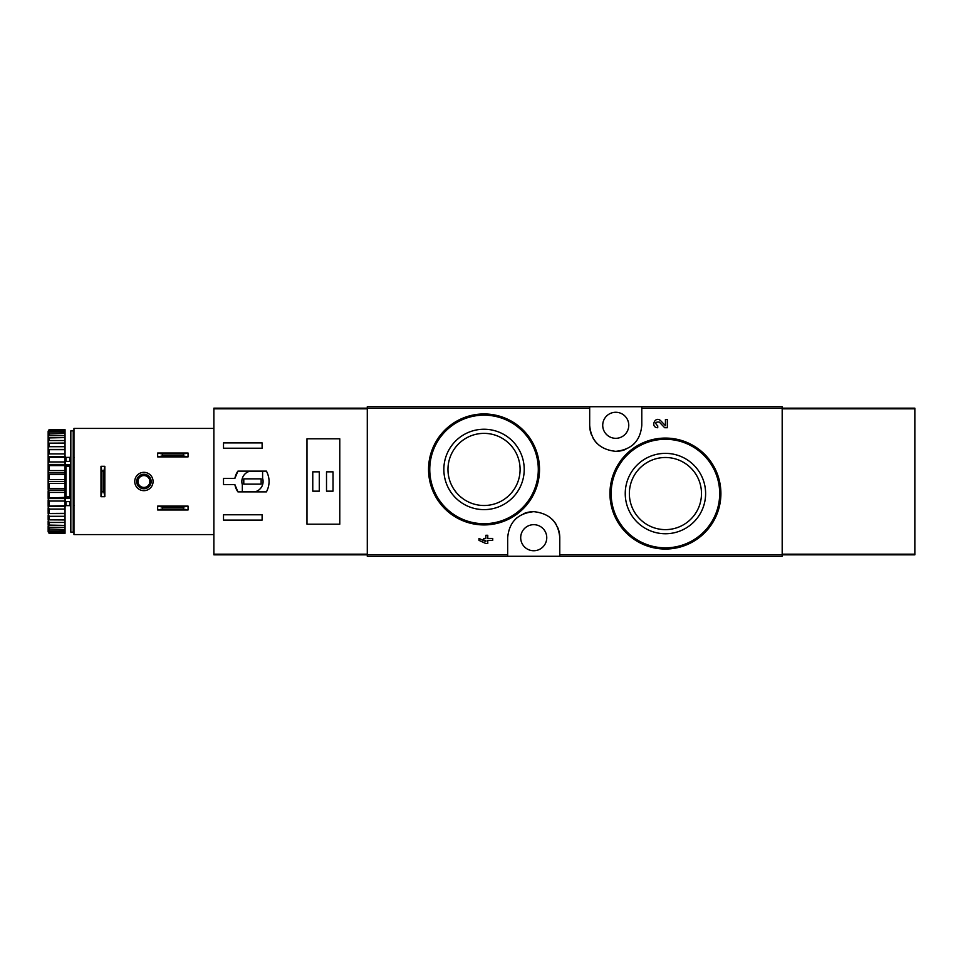 <?xml version="1.0" encoding="UTF-8"?>
<svg xmlns="http://www.w3.org/2000/svg" width="963" height="963" viewBox="0 0 963 963"><rect width="100%" height="100%" fill="white"/><g stroke="black" fill="none" stroke-linecap="round" stroke-linejoin="round"><path stroke-width="1.44" d="M559.78 556.277L782.185 556.277L782.185 406.723L367.288 406.723L367.288 556.277L559.78 556.277L559.78 537.703C558.371 522.066 549.692 513.387 533.755 511.654C517.793 513.327 509.102 522.006 507.67 537.703L507.67 556.277M704.772 454.44L686.788 442.354M659.33 422.095L664.699 427.728L659.33 422.095C655.225 421.818 654.696 423.058 657.729 425.802L657.729 427.728C649.953 427.476 655.117 415.342 660.726 420.759L665.433 425.706L665.433 419.483L667.359 419.483L667.359 427.728L664.699 427.728M485.846 541.591L478.972 538.425L478.972 540.351L485.846 543.517L487.772 543.517L487.772 540.351L492.719 540.351L492.719 538.425L487.772 538.425L487.772 535.272L485.846 535.272L485.846 538.425L483.775 538.425L483.775 540.351L485.846 540.351L485.846 541.591L478.972 538.425M523.234 430.172L505.358 418.219M589.681 406.723L589.681 425.297C591.089 440.934 599.768 449.613 615.718 451.346C631.668 449.673 640.359 440.994 641.791 425.297L641.791 406.723M665.433 453.368A40.193 40.193 0 0 1 700.233 513.652A40.193 40.193 0 0 1 630.621 513.652A40.193 40.193 0 0 1 665.433 453.368M665.433 438.081A55.481 55.481 0 0 1 713.475 521.296A55.481 55.481 0 0 1 617.379 521.296A55.481 55.481 0 0 1 665.433 438.081A55.481 55.481 0 0 1 713.475 521.296A55.481 55.481 0 0 1 617.379 521.296A55.481 55.481 0 0 1 665.433 438.081M665.433 457.497A36.064 36.064 0 0 1 696.658 511.594A36.064 36.064 0 0 1 634.196 511.594A36.064 36.064 0 0 1 665.433 457.497M484.028 429.245A40.193 40.193 0 0 1 518.84 489.529A40.193 40.193 0 0 1 449.227 489.529A40.193 40.193 0 0 1 484.028 429.245M484.028 413.958A55.481 55.481 0 0 1 532.082 497.185A55.481 55.481 0 0 1 435.986 497.185A55.481 55.481 0 0 1 484.028 413.958A55.481 55.481 0 0 1 532.082 497.185A55.481 55.481 0 0 1 435.986 497.185A55.481 55.481 0 0 1 484.028 413.958M484.028 433.374A36.064 36.064 0 0 1 515.265 487.471A36.064 36.064 0 0 1 452.803 487.471A36.064 36.064 0 0 1 484.028 433.374M559.78 537.703A26.049 26.049 0 0 0 557.854 527.868M556.325 524.751A26.049 26.049 0 0 0 552.268 519.406M533.755 511.654A26.049 26.049 0 0 0 523.679 513.664M516.987 517.745A26.049 26.049 0 0 0 515.193 519.394M533.719 524.679A13.025 13.025 0 0 1 545.01 544.215A13.025 13.025 0 0 1 522.44 544.215A13.025 13.025 0 0 1 533.719 524.679M589.681 425.297A26.049 26.049 0 0 0 591.607 435.132M593.136 438.249A26.049 26.049 0 0 0 597.192 443.594M615.718 451.346A26.049 26.049 0 0 0 625.781 449.336M632.474 445.255A26.049 26.049 0 0 0 634.268 443.606M615.742 412.272A13.025 13.025 0 0 1 627.021 431.809A13.025 13.025 0 0 1 604.463 431.809A13.025 13.025 0 0 1 615.742 412.272M234.888 478.358L223.512 478.358L223.512 484.642L234.888 484.642L237.933 491.876L266.438 491.876C269.953 484.955 269.953 478.045 266.438 471.124L237.933 471.124L234.888 478.358A17.852 17.852 0 0 1 237.933 471.124M367.288 408.168L213.87 408.168L213.87 554.832L367.288 554.832M223.512 448.216L223.512 442.908L262.117 442.908L262.117 448.216L223.512 448.216M262.117 520.092L223.512 520.092L223.512 514.784L262.117 514.784L262.117 520.092M306.98 438.803L306.98 524.197L339.783 524.197L339.783 438.803L306.98 438.803M234.888 484.642A17.852 17.852 0 0 0 237.933 491.876M262.598 471.364L249.297 471.364A10.617 10.617 0 0 0 242.327 484.666L242.327 491.636L255.628 491.636A10.617 10.617 0 0 0 262.598 478.334L262.598 471.364M261.142 478.852L243.783 478.852L243.783 484.148L261.142 484.148L261.142 478.852M333.029 471.846L326.517 471.846L326.517 491.154L333.029 491.154L333.029 471.846M319.283 471.846L312.77 471.846L312.77 491.154L319.283 491.154L319.283 471.846M157.667 506.105L188.062 506.105L183.319 507.068L183.319 509.006L188.062 509.969L157.667 509.969L162.41 509.006L162.41 507.068L157.667 506.105L157.667 509.969M183.319 509.006L162.41 509.006M183.319 507.068L162.41 507.068M188.062 506.105L188.062 509.969M157.667 453.031L188.062 453.031L183.319 453.994L183.319 455.932L188.062 456.895L157.667 456.895L162.41 455.932L162.41 453.994L157.667 453.031L157.667 456.895M183.319 455.932L162.41 455.932M183.319 453.994L162.41 453.994M188.062 453.031L188.062 456.895M213.87 428.427L73.958 428.427L73.958 534.573L213.87 534.573M134.748 481.5A9.161 9.161 0 0 1 148.495 473.567A9.161 9.161 0 0 1 148.495 489.433A9.161 9.161 0 0 1 134.748 481.5M104.835 496.691L104.835 466.309L103.872 471.039L103.872 491.792L104.835 496.691L100.983 496.691L101.946 491.792L103.872 491.792M103.872 471.039L101.946 471.039L100.983 466.309L100.983 496.691M101.946 471.039L101.946 491.792M104.835 466.309L100.983 466.309M136.674 481.5A7.235 7.235 0 0 1 147.532 475.228A7.235 7.235 0 0 1 147.532 487.772A7.235 7.235 0 0 1 136.674 481.5M137.986 481.5A5.934 5.934 0 0 1 146.882 476.36A5.934 5.934 0 0 1 146.882 486.64A5.934 5.934 0 0 1 137.986 481.5M73.236 430.846L73.236 532.154L70.829 532.154L70.829 430.846L73.236 430.846M70.829 465.55L69.866 466.236L69.866 496.764L70.829 497.45M70.829 501.627L65.52 501.627L65.52 496.86L69.866 496.764M70.829 464.78L65.52 464.78L65.52 466.14L69.866 466.236M48.15 431.207L49.113 429.679L65.039 429.679L49.113 430.124L48.15 431.207L65.039 430.798L65.039 432.134L49.113 432.134L48.15 433.338L48.15 434.024L65.039 433.458L65.039 435.649L49.113 435.649L48.15 436.925L48.15 437.936L65.039 437.587L65.039 440.548L49.113 440.548L48.15 441.873L48.15 443.161L65.039 443.052L65.039 446.7L49.113 446.7L48.15 448.024L48.15 449.565L49.113 449.673L65.039 449.673L65.039 453.91L49.113 453.91L48.15 455.186L48.15 456.919L49.113 457.269L65.039 457.269L65.039 461.951L49.113 461.951L48.15 463.155L48.15 465.033L49.113 465.598L65.039 465.598L65.039 470.594L49.113 470.594L48.15 471.677L48.15 473.652L49.113 474.41L65.039 474.41L65.039 479.562L49.113 479.562L48.15 480.501L48.15 482.499L49.113 483.438L65.039 483.438L65.039 488.59L49.113 488.59L48.15 489.348L49.113 492.406L65.039 492.406L65.039 497.402L48.15 497.967L49.113 501.049L65.039 501.049L65.039 505.731L48.15 506.081L49.113 509.09L65.039 509.09L65.039 513.327L48.15 513.435L49.113 516.3L65.039 516.3L65.039 519.948L48.15 519.839L49.113 522.452L65.039 522.452L65.039 525.413L48.15 525.064L49.113 527.351L65.039 527.351L65.039 529.542L48.15 528.976L48.15 529.662L49.113 530.866L65.039 530.866L65.039 532.202L48.15 531.793L49.113 532.876L65.039 533.321L49.113 533.321L48.15 531.793M49.113 430.798L49.113 432.134M49.113 433.458L49.113 435.649M49.113 437.587L49.113 440.548M49.113 443.052L49.113 446.7M49.113 449.673L49.113 453.91M49.113 457.269L49.113 461.951M49.113 465.598L49.113 470.594M49.113 474.41L49.113 479.562M49.113 483.438L49.113 488.59M49.113 492.406L49.113 497.402M49.113 501.049L49.113 505.731M49.113 509.09L49.113 513.327M49.113 516.3L49.113 519.948M49.113 522.452L49.113 525.413M49.113 527.351L49.113 529.542M49.113 530.866L49.113 532.202M48.15 431.556L48.15 433.338M48.15 434.024L48.15 436.925M48.15 437.936L48.15 441.873M48.15 443.161L48.15 448.024M48.15 449.565L48.15 455.186M48.15 456.919L48.15 463.155M48.15 465.033L48.15 471.677M48.15 473.652L48.15 480.501M48.15 482.499L48.15 489.348M48.15 491.323L48.15 497.967M48.15 499.845L48.15 506.081M48.15 507.814L48.15 513.435M48.15 514.976L48.15 519.839M48.15 521.127L48.15 525.064M48.15 526.075L48.15 528.976M48.15 529.662L48.15 531.444M74.199 505.623L73.236 506.586M66.002 501.627L66.002 505.623L65.039 506.586M65.039 430.798L65.039 430.124M65.039 433.458L65.039 432.134M65.039 437.587L65.039 435.649M65.039 443.052L65.039 440.548M65.039 449.673L65.039 446.7M65.039 457.269L65.039 453.91M65.039 465.598L65.039 461.951M65.039 474.41L65.039 470.594M65.039 483.438L65.039 479.562M65.039 492.406L65.039 488.59M65.039 501.049L65.039 497.402M65.039 509.09L65.039 505.731M65.039 516.3L65.039 513.327M65.039 522.452L65.039 519.948M65.039 527.351L65.039 525.413M65.039 530.866L65.039 529.542M65.039 532.876L65.039 532.202M48.15 513.568L65.039 513.568M48.15 506.442L65.039 506.442M48.15 498.557L65.039 498.557M48.15 490.167L65.039 490.167M48.15 481.5L65.039 481.5M48.15 472.833L65.039 472.833M48.15 464.443L65.039 464.443M48.15 456.558L65.039 456.558M48.15 449.432L65.039 449.432M65.52 464.78L65.52 461.373L70.829 461.373M70.829 498.22L65.52 498.22M73.958 500.291L73.236 500.676M73.236 496.667L73.958 497.052M73.236 497.582L73.958 497.967M782.185 554.832L914.85 554.832L914.85 408.168L782.185 408.168M589.681 408.348L367.288 408.348M507.67 554.652L367.288 554.652M782.185 554.652L559.78 554.652M782.185 408.348L641.791 408.348M665.433 439.284A54.277 54.277 0 0 1 712.427 520.694A54.277 54.277 0 0 1 618.427 520.694A54.277 54.277 0 0 1 665.433 439.284M484.028 415.161A54.277 54.277 0 0 1 531.034 496.571A54.277 54.277 0 0 1 437.033 496.571A54.277 54.277 0 0 1 484.028 415.161M367.288 554.182L213.87 554.182M367.288 408.818L213.87 408.818M69.866 501.627L69.866 505.623L70.829 506.586M66.002 461.373L66.002 457.377L69.866 457.377L69.866 461.373M66.002 466.236L66.002 496.764M782.185 408.818L914.85 408.818M782.185 554.182L914.85 554.182M69.866 457.377L70.829 456.414M66.002 505.623L69.866 505.623M74.199 457.377L73.236 456.414M66.002 457.377L65.039 456.414"/></g></svg>
